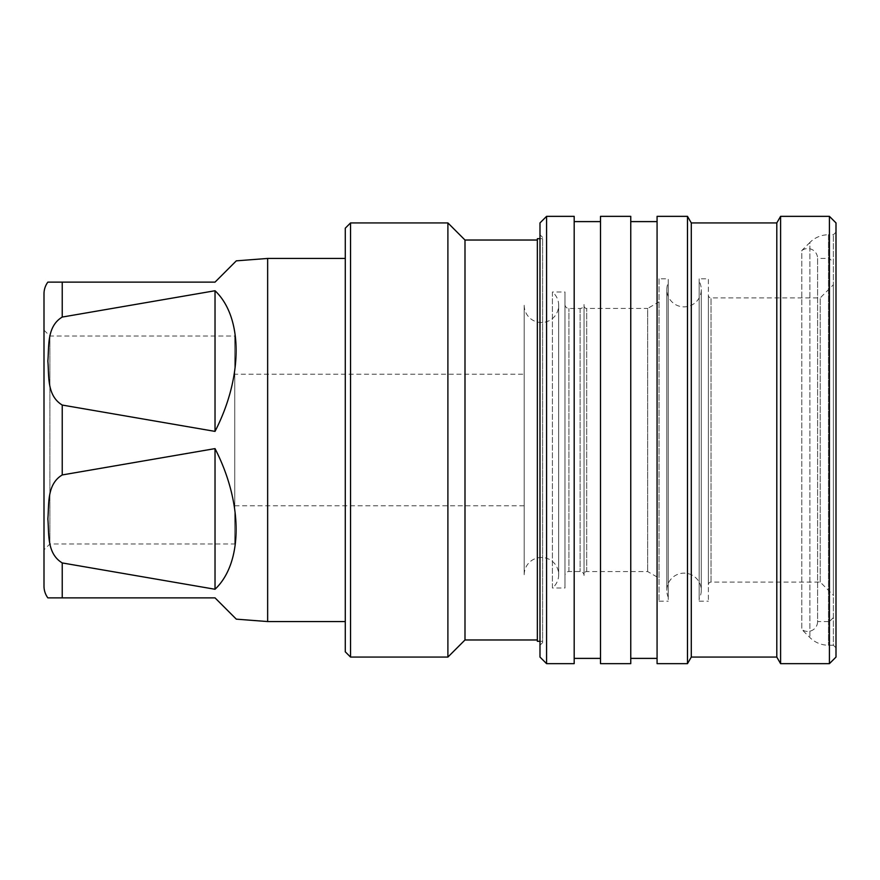 <?xml version="1.0" encoding="UTF-8"?>
<svg xmlns="http://www.w3.org/2000/svg" width="880" height="880" viewBox="0 0 880 880"><rect width="100%" height="100%" fill="white"/><g stroke="black" fill="none" stroke-linecap="round" stroke-linejoin="round"><path stroke-width="0.66" stroke-dasharray="4.4 3.3" d="M62.227 562.936L215.028 589.259L215.028 448.613L62.227 474.947C46.53 484.528 49.192 504.207 47.85 518.958C49.17 533.676 46.607 553.52 62.227 562.936L62.227 597.872L58.861 597.872M44 586.168L44 293.832M62.227 317.064C46.53 326.656 49.192 346.335 47.85 361.086C49.17 375.804 46.607 395.637 62.227 405.053L215.028 431.387L215.028 290.741L62.227 317.064L62.227 282.128M524.194 574.717L524.194 305.283L524.194 574.717A17.237 17.237 0 0 1 541.431 557.48A17.237 17.237 0 0 1 552.409 588.005L552.409 291.995L564.982 291.995L564.982 588.005L564.982 291.995M524.194 305.283A17.237 17.237 0 0 0 541.431 322.52A17.237 17.237 0 0 0 552.409 291.995L552.409 588.005L564.982 588.005M564.982 575.498L564.982 304.502L564.982 575.498A3.982 3.982 0 0 1 568.931 571.516L580.118 571.516A3.96 3.96 0 0 1 584.056 575.498L584.056 304.502L584.056 575.498M564.982 304.502A3.982 3.982 0 0 0 568.931 308.484L580.118 308.484A3.96 3.96 0 0 0 584.056 304.502M584.056 574.189L584.056 305.811L584.056 574.189A2.629 2.629 0 0 1 586.696 571.56L647.658 571.56L659.054 578.138L659.054 301.862L659.054 578.138M584.056 305.811A2.629 2.629 0 0 0 586.696 308.44L647.658 308.44L647.658 571.56L647.658 308.44L659.054 301.862M836 232.133L833.371 234.762L828.476 234.762L828.476 645.238L828.476 234.762A26.312 26.312 0 0 0 809.875 242.473L809.875 637.527L809.875 242.473L801.79 250.547L801.79 629.453L801.79 250.547A9.867 9.867 0 0 1 817.586 258.445L817.586 621.555A9.867 9.867 0 0 1 801.79 629.453L809.875 637.527A26.312 26.312 0 0 0 828.476 645.238L833.371 645.238L833.371 234.762L833.371 645.238L836 647.867L836 232.133L836 647.867M668.261 282.711L668.261 597.289L668.261 282.711A17.237 17.237 0 0 0 684.046 306.856A17.237 17.237 0 0 0 699.171 281.369L699.171 598.631L699.171 281.369M668.261 597.289A17.237 17.237 0 0 1 684.046 573.144A17.237 17.237 0 0 1 699.171 598.631M708.389 295.284L708.389 584.716L708.389 295.284A2.629 2.629 0 0 0 711.018 297.913L820.215 297.913L833.371 284.757L833.371 595.243L833.371 284.757M708.389 584.716A2.629 2.629 0 0 1 711.018 582.087L820.215 582.087L833.371 595.243M447.898 222.926L447.898 657.074M464.992 240.031L464.992 639.969M345.279 651.816L345.279 228.184M350.537 657.074L350.537 222.926M537.35 639.969L537.35 240.031L537.35 639.969M345.279 621.555L345.279 258.445L345.279 621.555M539.99 641.289L542.619 641.289L542.619 238.711L542.619 641.289M539.99 238.711L542.619 238.711M539.99 440L539.99 645.238L539.99 440M542.619 440L542.619 642.609L542.619 440M44 330.143L49.885 336.028L234.762 336.028L234.762 543.972L49.885 543.972L49.885 336.028L49.885 543.972L44 549.857L44 330.143L44 549.857M234.762 374.22L234.762 505.78L234.762 374.22L524.194 374.22L524.194 505.78L524.194 374.22M234.762 505.78L524.194 505.78M574.189 221.606L574.189 658.394L574.189 221.606M600.501 658.394L600.501 221.606L600.501 658.394M630.762 221.606L630.762 658.394L630.762 221.606M657.074 658.394L657.074 221.606L657.074 658.394M687.489 216.348L687.489 663.652M691.284 222.926L691.284 657.074M776.798 222.926L776.798 657.074M780.593 216.348L780.593 663.652M659.054 278.839L659.054 601.161L659.054 278.839L668.261 278.839L668.261 601.161L668.261 278.839M659.054 601.161L668.261 601.161M833.371 617.606L829.422 621.555L829.422 440L829.422 621.555L817.586 621.555L817.586 258.445L829.422 258.445L829.422 440L829.422 258.445L833.371 262.394M699.171 278.839L699.171 601.161L699.171 278.839L708.389 278.839L708.389 601.161L708.389 278.839M699.171 601.161L708.389 601.161M820.215 582.087L820.215 297.913L820.215 582.087M836 222.926L836 657.074M829.422 216.348L829.422 663.652M657.074 663.652L657.074 216.348M630.762 216.348L630.762 663.652M600.501 663.652L600.501 216.348M574.189 216.348L574.189 663.652M234.762 543.972L234.762 336.028M546.568 216.348L546.568 663.652M539.99 657.074L539.99 222.926M215.028 589.259C243.133 562.694 243.133 503.283 215.028 448.613M215.028 431.387C243.133 376.717 243.133 317.306 215.028 290.741M236.313 619.157L215.028 597.872M215.028 282.128L235.455 261.701M267.652 621.555L267.652 258.445M537.35 641.289L537.35 238.711M62.227 474.947L62.227 405.053M568.931 571.516L568.931 308.484L568.931 571.516M580.118 308.484L580.118 571.516L580.118 308.484M586.696 571.56L586.696 308.44L586.696 571.56M711.018 582.087L711.018 297.913L711.018 582.087M558.668 574.717L558.668 305.283L558.668 574.717M584.056 575.476L584.056 304.524L584.056 575.476M666.809 289.63L666.809 590.37L666.809 289.63M701.283 590.37L701.283 289.63L701.283 590.37M542.619 237.391L539.99 234.762M542.619 642.609L539.99 645.238"/><path stroke-width="1.32" d="M58.861 597.872L47.85 597.872A19.734 19.734 0 0 1 44 586.168L44 293.832A19.734 19.734 0 0 1 47.85 282.128L215.028 282.128L47.85 282.128M350.537 440L350.537 657.074L447.898 657.074L447.898 222.926L350.537 222.926L350.537 440M537.35 639.969L464.992 639.969L464.992 240.031L537.35 240.031M350.537 222.926L345.279 228.184L345.279 651.816L350.537 657.074M235.455 261.701L236.313 260.843L267.652 258.445L267.652 621.555L345.279 621.555M267.652 258.445L345.279 258.445M539.99 238.711L537.35 238.711L537.35 641.289L539.99 641.289M47.85 597.872L215.028 597.872L236.313 619.157L267.652 621.555M236.313 260.843L215.028 282.128M62.227 317.064L215.028 290.741C243.133 317.306 243.133 376.717 215.028 431.387L62.227 405.053C46.53 395.472 49.192 375.793 47.85 361.042C49.17 346.324 46.607 326.48 62.227 317.064L62.227 282.128M62.227 474.947L215.028 448.613C243.133 503.283 243.133 562.694 215.028 589.259L62.227 562.936C46.53 553.344 49.192 533.665 47.85 518.914C49.17 504.196 46.607 484.363 62.227 474.947L62.227 405.053M546.568 216.348L539.99 222.926L539.99 657.074L546.568 663.652L546.568 216.348L574.189 216.348L574.189 663.652L546.568 663.652M574.189 658.394L600.501 658.394M574.189 221.606L600.501 221.606M600.501 216.348L600.501 663.652L630.762 663.652L630.762 216.348L600.501 216.348M630.762 658.394L657.074 658.394M630.762 221.606L657.074 221.606M657.074 216.348L657.074 663.652L687.489 663.652L687.489 216.348L657.074 216.348M776.798 222.926L776.798 657.074L691.284 657.074L691.284 222.926L776.798 222.926L780.593 216.348L829.422 216.348L829.422 663.652L780.593 663.652L780.593 216.348M829.422 663.652L836 657.074L836 222.926L829.422 216.348M215.028 290.741L215.028 431.387M215.028 448.613L215.028 589.259M215.028 597.872L62.227 597.872L62.227 562.936M464.992 639.969L447.898 657.074M691.284 657.074L687.489 663.652M776.798 657.074L780.593 663.652M691.284 222.926L687.489 216.348M464.992 240.031L447.898 222.926"/></g></svg>
